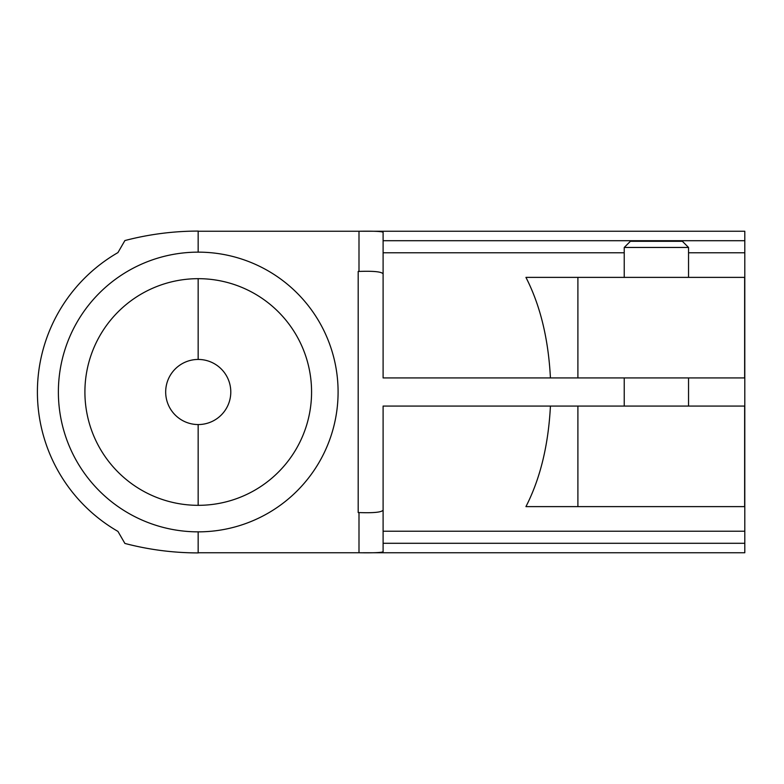 <?xml version="1.0" encoding="UTF-8"?>
<svg xmlns="http://www.w3.org/2000/svg" width="784" height="784" viewBox="0 0 784 784"><rect width="100%" height="100%" fill="white"/><g stroke="black" fill="none" stroke-linecap="round" stroke-linejoin="round"><path stroke-width="1.18" d="M744.8 406.063L744.8 531.219L383.102 531.219L383.102 406.063L744.8 406.063L744.8 377.937L383.102 377.937L383.102 252.781L624.231 252.781M198.156 252.144A139.856 139.856 0 0 0 58.379 392A139.856 139.856 0 0 0 198.156 531.856A139.856 139.856 0 0 0 338.09 392A139.856 139.856 0 0 0 198.156 252.144L198.156 231.251L358.994 231.251C373.635 231.025 381.671 231.368 383.102 232.26L383.102 252.781M383.102 510.11C381.759 512.266 373.723 513.089 358.994 512.569L358.19 512.569L358.19 271.431L358.994 271.431C373.684 270.911 381.73 271.734 383.102 273.89M358.19 271.431L358.19 512.569M198.156 278.673A113.327 113.327 0 0 0 84.907 392A113.327 113.327 0 0 0 198.156 505.327A113.327 113.327 0 0 0 311.571 392A113.327 113.327 0 0 0 198.156 278.673L198.156 359.444A32.556 32.556 0 0 0 165.679 392A32.556 32.556 0 0 0 198.156 424.556A32.556 32.556 0 0 0 230.79 392A32.556 32.556 0 0 0 198.156 359.444M624.231 377.937L624.231 406.063M198.313 552.749L198.313 552.916A289.355 289.355 0 0 1 124.891 543.439L117.943 531.405A160.916 160.916 0 0 1 117.943 252.595L124.891 240.561A289.355 289.355 0 0 1 198.313 231.084L198.313 231.251M744.643 377.937L744.643 277.379L525.937 277.379C540.235 305.29 548.398 338.806 550.427 377.937M550.427 406.063C548.398 445.194 540.235 478.71 525.937 506.621L744.643 506.621L744.643 406.063M744.8 531.219L744.8 552.749L363.041 552.749M360.307 231.251L744.8 231.251L744.8 377.937M198.156 531.856L198.156 552.749L358.994 552.749C373.664 552.965 381.7 552.632 383.102 551.74L383.102 543.292L744.8 543.292M383.102 531.219L383.102 543.292M688.538 252.781L744.8 252.781M383.102 240.708L744.8 240.708M198.156 424.556L198.156 505.327M688.538 247.46L624.231 247.46L630.395 241.296L682.374 241.296L688.538 247.46L688.538 277.379M624.231 247.46L624.231 277.467M358.994 271.431L358.994 231.251M577.896 506.621L577.896 406.063M577.896 377.937L577.896 277.379M358.994 552.749L358.994 512.569M688.538 377.937L688.538 406.063"/></g></svg>
